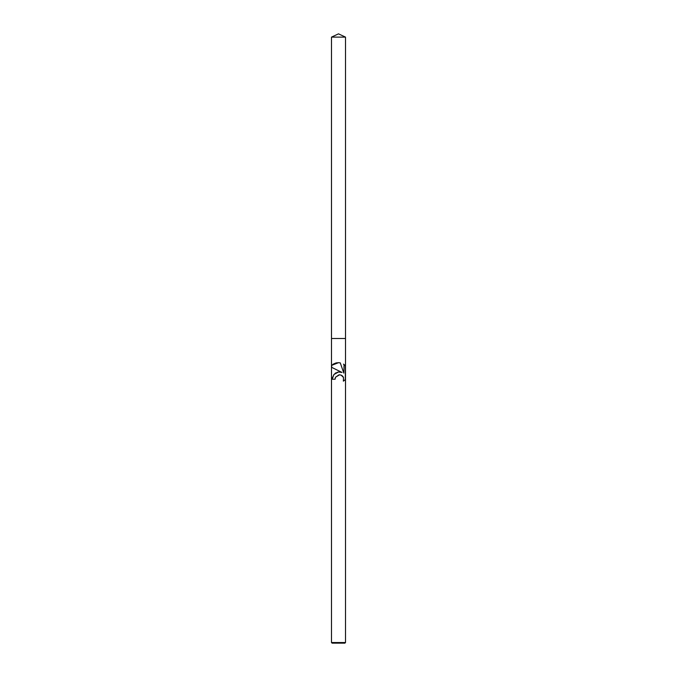 <?xml version="1.0" encoding="UTF-8"?>
<svg xmlns="http://www.w3.org/2000/svg" width="677" height="677" viewBox="0 0 677 677"><rect width="100%" height="100%" fill="white"/><g stroke="black" fill="none" stroke-linecap="round" stroke-linejoin="round"><path stroke-width="0.51" stroke-dasharray="3.38 2.54" d="M345.507 642.541L331.493 642.541M345.507 338.5L331.493 338.5L345.507 338.5M344.898 643.15L332.102 643.15M343.823 364.344L343.823 373.112L340.269 362.872L338.796 362.694M338.077 362.686L337.129 362.754M336.528 362.847L335.826 362.999M332.889 364.302L331.882 365.055M345.118 365.368L344.119 364.548M341.445 372.248L340.319 372.012M337.239 372.291L336.046 372.782M335.073 373.399L334.133 374.246M332.272 378.104L332.195 379.222L335.073 379.222M344.119 380.66L345.118 379.839M338.5 370.717L341.995 372.435M338.957 374.838L339.626 374.813M341.149 375.151L341.707 375.439M342.503 376.048L342.892 376.48M343.4 377.284L343.671 378.003M343.704 378.138L343.704 380.246M343.671 380.381L343.374 381.151M345.507 37.117L331.493 37.117"/><path stroke-width="1.02" d="M338.5 370.717L331.671 367.349L331.671 365.25A9.927 9.927 0 0 0 331.493 365.411L331.493 37.117L345.507 37.117L345.507 338.5L331.493 338.5L345.507 338.5L345.507 379.458L343.374 381.151L343.493 377.495L341.191 375.168L339.456 374.813L335.538 377.233L335.073 379.222L332.195 379.222L333.888 374.525L338.5 372.012L341.995 372.435L331.493 367.264L331.493 365.411L338.5 362.686L340.269 362.872L343.823 373.112L344.119 364.548M345.507 642.541L344.898 643.15L332.102 643.15L331.493 642.541L345.507 642.541L345.507 379.458A9.927 9.927 0 0 1 345.329 379.636L345.329 365.572A9.927 9.927 0 0 1 345.507 365.758M343.459 364.116L345.363 365.614M335.073 379.222L335.36 377.622M338.796 362.694L338.077 362.686M337.129 362.754L336.528 362.847M335.826 362.999L332.889 364.302M341.995 372.435L341.445 372.248M340.319 372.012L339.202 371.961M338.889 371.969L337.239 372.291M336.046 372.782L335.073 373.399M334.133 374.246L332.272 378.104M343.374 381.151L344.119 380.66M335.538 377.233L338.957 374.838M339.626 374.813L341.149 375.151M341.707 375.439L342.503 376.048M342.892 376.48L343.4 377.284M331.493 367.264L331.493 642.541M331.493 37.117L338.5 33.85L345.507 37.117"/></g></svg>
